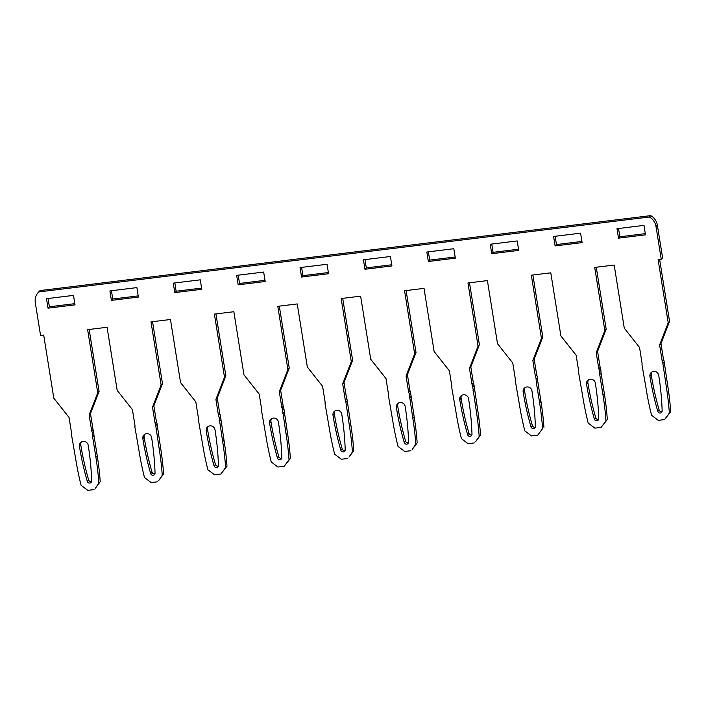 <?xml version="1.0" encoding="UTF-8"?>
<svg xmlns="http://www.w3.org/2000/svg" width="706" height="706" viewBox="0 0 706 706"><rect width="100%" height="100%" fill="white"/><g stroke="black" fill="none" stroke-linecap="round" stroke-linejoin="round"><path stroke-width="1.06" d="M659.642 259.464L669.562 321.38L660.966 343.601L663.525 359.601A6.478 6.23 44.4 0 1 664.222 362.081L667.735 385.838A293.917 282.956 44.4 0 1 670.7 411.73L664.531 419.593L658.248 420.361L651.576 415.296A293.917 282.956 -135.6 0 1 646.299 389.686L642.204 365.99A6.478 6.23 -135.6 0 1 642.098 363.44L639.53 347.44L624.28 328.149L614.176 265.041L594.717 267.433L604.83 330.54L606.18 329.164L597.576 351.376L600.144 367.376A6.478 6.23 44.4 0 1 600.832 369.856L601.08 373.227L599.729 374.604L602.995 394.998A293.917 282.956 -135.6 0 1 605.96 420.891L601.141 427.368L594.867 428.136L588.186 423.07A293.917 282.956 -135.6 0 1 582.909 397.46L578.823 373.774A6.478 6.23 -135.6 0 1 578.708 371.215L576.14 355.215L560.899 335.932L550.786 272.825L531.336 275.208L541.44 338.315L532.836 360.528L535.404 376.527A6.478 6.23 -135.6 0 1 536.092 379.016L537.442 377.639L537.69 381.002L536.339 382.378L536.092 379.016M536.339 382.378L539.605 402.773A293.917 282.956 -135.6 0 1 542.579 428.666L537.751 435.152L542.579 428.666M537.751 435.152L531.477 435.92L524.805 430.845A293.917 282.956 -135.6 0 1 519.528 405.244L515.433 381.549A6.478 6.23 -135.6 0 1 515.318 378.998L512.759 362.999L497.509 343.707L487.405 280.6L467.946 282.982L478.05 346.099L479.4 344.722L470.805 366.935L473.364 382.934A6.478 6.23 44.4 0 1 474.061 385.414L477.565 409.18A293.917 282.956 44.4 0 1 480.539 435.072L475.712 441.55L479.189 436.449A293.917 282.956 -135.6 0 0 476.223 410.557L472.711 386.791A6.478 6.23 -135.6 0 0 472.014 384.311L469.455 368.311L478.05 346.099M474.361 442.927L468.087 443.695L461.415 438.629A293.917 282.956 -135.6 0 1 456.138 413.019L452.043 389.333A6.478 6.23 -135.6 0 1 451.928 386.773L449.369 370.774L434.119 351.491L424.015 288.375L404.556 290.766L414.669 353.874L416.019 352.497L407.415 374.709L409.974 390.709A6.478 6.23 44.4 0 1 410.671 393.198L414.184 416.955A293.917 282.956 44.4 0 1 417.149 442.847L412.33 449.334L415.799 444.224A293.917 282.956 -135.6 0 0 412.834 418.331L409.321 394.575A6.478 6.23 -135.6 0 0 408.633 392.086L406.065 376.086L414.669 353.874M410.98 450.702L404.706 451.478L398.025 446.404A293.917 282.956 -135.6 0 1 392.748 420.794L388.662 397.107A6.478 6.23 -135.6 0 1 388.547 394.557L385.979 378.548L370.738 359.266L360.625 296.158L341.175 298.541L351.279 361.657L352.629 360.281L344.025 382.493L346.593 398.493A6.478 6.23 44.4 0 1 347.281 400.973L350.794 424.738A293.917 282.956 44.4 0 1 353.768 450.631L348.94 457.109L352.418 452.008A293.917 282.956 -135.6 0 0 349.444 426.115L345.931 402.349A6.478 6.23 -135.6 0 0 345.243 399.87L342.675 383.87L351.279 361.657M347.59 458.485L341.316 459.253L334.644 454.187A293.917 282.956 -135.6 0 1 329.358 428.577L325.272 404.882A6.478 6.23 -135.6 0 1 325.157 402.332L322.598 386.332L307.348 367.041L297.235 303.933L277.785 306.325L287.889 369.432L289.239 368.055L280.644 390.268L283.203 406.268A6.478 6.23 44.4 0 1 283.9 408.756L287.404 432.513A293.917 282.956 44.4 0 1 290.378 458.406L284.2 466.26L289.028 459.782A293.917 282.956 -135.6 0 0 286.054 433.89L282.55 410.133A6.478 6.23 -135.6 0 0 281.853 407.644L279.294 391.645L287.889 369.432M284.2 466.26L277.926 467.037L271.254 461.962A293.917 282.956 -135.6 0 1 265.977 436.352L261.882 412.666A6.478 6.23 -135.6 0 1 261.767 410.107L259.208 394.107L243.958 374.824L233.854 311.717L214.395 314.099L224.508 377.207L225.858 375.839L217.254 398.052L219.813 414.051A6.478 6.23 44.4 0 1 220.51 416.531L224.023 440.297A293.917 282.956 44.4 0 1 226.988 466.189L220.819 474.044L225.638 467.557A293.917 282.956 -135.6 0 0 222.672 441.665L219.16 417.908A6.478 6.23 -135.6 0 0 218.463 415.428L215.904 399.419L224.508 377.207M220.819 474.044L214.545 474.811L207.864 469.746A293.917 282.956 -135.6 0 1 202.587 444.136L198.501 420.441A6.478 6.23 -135.6 0 1 198.386 417.89L195.818 401.89L180.568 382.599L170.464 319.491L151.005 321.883L161.118 384.991L152.514 407.203L155.082 423.203A6.478 6.23 -135.6 0 1 155.77 425.683L157.12 424.315L160.633 448.072A293.917 282.956 44.4 0 1 163.598 473.964L158.779 480.442L162.256 475.341A293.917 282.956 -135.6 0 0 159.282 449.448L155.77 425.683M157.429 481.819L151.155 482.586L144.483 477.521A293.917 282.956 -135.6 0 1 139.197 451.911L135.111 428.224A6.478 6.23 -135.6 0 1 134.996 425.665L132.437 409.665L117.187 390.383L107.074 327.275L87.623 329.658L97.728 392.765L89.132 414.978L91.692 430.987A6.478 6.23 -135.6 0 1 92.389 433.466L93.73 432.09L93.977 435.452L92.627 436.829L92.389 433.466M93.977 435.452L97.243 455.847A293.917 282.956 44.4 0 1 100.217 481.739L95.389 488.225L98.866 483.116A293.917 282.956 -135.6 0 0 95.892 457.223L92.627 436.829M94.039 489.602L87.765 490.37L81.093 485.296A293.917 282.956 -135.6 0 1 75.816 459.694L71.721 435.999A6.478 6.23 -135.6 0 1 71.606 433.449L69.047 417.449L53.797 398.158L43.693 335.05L40.551 335.438L35.3 302.645A12.946 12.461 -135.6 0 1 38.609 292.037A12.946 12.461 -135.6 0 1 38.706 291.94L649.352 217.007A12.946 12.461 -135.6 0 1 655.998 226.476L657.339 225.099L662.599 257.893L661.248 259.27L655.998 226.476M664.531 419.593L669.35 413.107A293.917 282.956 -135.6 0 0 666.385 387.215L662.872 363.458A6.478 6.23 -135.6 0 0 662.175 360.978L659.616 344.969L668.211 322.757L658.107 259.649L661.248 259.27M597.576 351.376L596.226 352.753L604.83 330.54M596.226 352.753L598.794 368.753A6.478 6.23 -135.6 0 1 599.482 371.232L600.832 369.856M599.729 374.604L599.482 371.232M518.716 250.401L517.207 240.94L490.22 244.25L491.729 253.71L518.716 250.401M523.155 391.936A4.536 4.36 44.4 0 1 528.856 387.197A4.536 4.36 44.4 0 1 531.936 390.859A288.092 277.343 44.4 0 1 535.369 426.389A2.268 2.18 44.4 0 1 531.018 426.927A288.092 277.343 44.4 0 1 523.155 391.936L524.505 390.559A288.092 277.343 -135.6 0 0 532.359 425.55A2.268 2.18 -135.6 0 0 535.272 427.112M553.601 236.475L555.119 245.926L582.106 242.617L580.588 233.156L553.601 236.475M586.536 384.161A4.536 4.36 44.4 0 1 592.246 379.422A4.536 4.36 44.4 0 1 595.326 383.076A288.092 277.343 44.4 0 1 598.759 418.614A2.268 2.18 44.4 0 1 594.399 419.143A288.092 277.343 44.4 0 1 586.536 384.161L587.886 382.784A288.092 277.343 -135.6 0 0 595.749 417.767A2.268 2.18 -135.6 0 0 598.662 419.338M391.945 265.95L390.427 256.499L363.44 259.808L364.958 269.268L391.945 265.95M396.375 407.494A4.536 4.36 44.4 0 1 402.076 402.755A4.536 4.36 44.4 0 1 405.165 406.418A288.092 277.343 44.4 0 1 408.597 441.947A2.268 2.18 44.4 0 1 404.238 442.485A288.092 277.343 44.4 0 1 396.375 407.494L397.725 406.118A288.092 277.343 -135.6 0 0 405.588 441.109A2.268 2.18 -135.6 0 0 408.5 442.671M459.765 399.711A4.536 4.36 44.4 0 1 465.466 394.981A4.536 4.36 44.4 0 1 468.555 398.634A288.092 277.343 44.4 0 1 471.987 434.172A2.268 2.18 44.4 0 1 467.628 434.702A288.092 277.343 44.4 0 1 459.765 399.711L461.115 398.343A288.092 277.343 -135.6 0 0 468.978 433.325A2.268 2.18 -135.6 0 0 471.89 434.896M455.335 258.175L453.817 248.715L426.83 252.033L428.348 261.485L455.335 258.175M332.994 415.269A4.536 4.36 44.4 0 1 338.695 410.539A4.536 4.36 44.4 0 1 341.775 414.193A288.092 277.343 44.4 0 1 345.208 449.722A2.268 2.18 44.4 0 1 340.848 450.26A288.092 277.343 44.4 0 1 332.994 415.269L334.344 413.892A288.092 277.343 -135.6 0 0 342.198 448.884A2.268 2.18 -135.6 0 0 345.11 450.454M328.555 273.734L327.046 264.273L300.059 267.583L301.568 277.043L328.555 273.734M265.174 281.509L263.656 272.057L236.669 275.366L238.187 284.827L265.174 281.509M269.604 423.053A4.536 4.36 44.4 0 1 275.305 418.314A4.536 4.36 44.4 0 1 278.393 421.976A288.092 277.343 44.4 0 1 281.826 457.506A2.268 2.18 44.4 0 1 277.467 458.035A288.092 277.343 44.4 0 1 269.604 423.053L270.954 421.676A288.092 277.343 -135.6 0 0 278.817 456.667A2.268 2.18 -135.6 0 0 281.729 458.229M206.214 430.828A4.536 4.36 44.4 0 1 211.915 426.097A4.536 4.36 44.4 0 1 215.003 429.751A288.092 277.343 44.4 0 1 218.436 465.28A2.268 2.18 44.4 0 1 214.077 465.819A288.092 277.343 44.4 0 1 206.214 430.828L207.564 429.451A288.092 277.343 -135.6 0 0 215.427 464.442A2.268 2.18 -135.6 0 0 218.339 466.004M201.784 289.292L200.266 279.832L173.279 283.141L174.797 292.602L201.784 289.292M138.394 297.067L136.885 287.607L109.898 290.925L111.407 300.377L138.394 297.067M142.833 438.611A4.536 4.36 44.4 0 1 148.534 433.872A4.536 4.36 44.4 0 1 151.613 437.526A288.092 277.343 44.4 0 1 155.046 473.064A2.268 2.18 44.4 0 1 150.687 473.594A288.092 277.343 44.4 0 1 142.833 438.611L144.174 437.235A288.092 277.343 -135.6 0 0 152.037 472.217A2.268 2.18 -135.6 0 0 154.949 473.788M79.443 446.386A4.536 4.36 44.4 0 1 85.144 441.647A4.536 4.36 44.4 0 1 88.224 445.31A288.092 277.343 44.4 0 1 91.665 480.839A2.268 2.18 44.4 0 1 87.306 481.377A288.092 277.343 44.4 0 1 79.443 446.386L80.793 445.009A288.092 277.343 -135.6 0 0 88.656 480.001A2.268 2.18 -135.6 0 0 91.559 481.563M73.495 295.39L75.013 304.851L48.026 308.16L46.508 298.7L73.495 295.39M618.509 238.151L616.991 228.691L643.978 225.382L645.496 234.842L618.509 238.151L619.859 236.775L618.535 228.506M649.926 376.377A4.536 4.36 44.4 0 1 655.627 371.638A4.536 4.36 44.4 0 1 658.716 375.301A288.092 277.343 44.4 0 1 662.149 410.83A2.268 2.18 44.4 0 1 657.789 411.369A288.092 277.343 44.4 0 1 649.926 376.377L651.276 375.001A288.092 277.343 -135.6 0 0 659.139 409.992A2.268 2.18 -135.6 0 0 662.052 411.554M532.871 275.022L542.79 336.938L541.44 338.315M542.79 336.938L534.186 359.151L532.836 360.528M534.186 359.151L536.754 375.16L535.404 376.527M536.754 375.16A6.478 6.23 44.4 0 1 537.442 377.639M537.69 381.002L540.955 401.396A293.917 282.956 44.4 0 1 543.929 427.289M601.08 373.227L604.345 393.621A293.917 282.956 44.4 0 1 607.31 419.514L601.141 427.368M606.18 329.164L596.261 267.239M39.863 290.766A12.946 12.461 44.4 0 1 39.96 290.669A12.946 12.461 44.4 0 1 40.057 290.572L650.703 215.63A12.946 12.461 44.4 0 1 657.339 225.099M89.159 329.473L99.078 391.389L90.483 413.601L93.042 429.61A6.478 6.23 44.4 0 1 93.73 432.09M152.549 321.689L162.468 383.614L153.864 405.826L156.432 421.826A6.478 6.23 44.4 0 1 157.12 424.315M215.939 313.914L225.858 375.839M279.32 306.13L289.239 368.055M342.71 298.356L352.629 360.281M406.1 290.581L416.019 352.497M469.481 282.797L479.4 344.722M491.755 244.064L493.079 252.333L518.531 249.209M525.061 387.612A4.536 4.36 -135.6 0 0 524.505 390.559M588.451 379.837A4.536 4.36 -135.6 0 0 587.886 382.784M555.145 236.281L556.469 244.55L581.92 241.434M364.984 259.623L366.308 267.892L391.751 264.768M398.29 403.17A4.536 4.36 -135.6 0 0 397.725 406.118M461.68 395.395A4.536 4.36 -135.6 0 0 461.115 398.343M428.365 251.839L429.698 260.108L455.141 256.993M301.594 267.397L302.918 275.667L328.369 272.542M334.9 410.954A4.536 4.36 -135.6 0 0 334.344 413.892M238.204 275.172L239.537 283.45L264.979 280.326M271.519 418.729A4.536 4.36 -135.6 0 0 270.954 421.676M208.129 426.503A4.536 4.36 -135.6 0 0 207.564 429.451M174.823 282.956L176.147 291.225L201.589 288.101M111.433 290.731L112.757 299.009L138.208 295.885M144.739 434.287A4.536 4.36 -135.6 0 0 144.174 437.235M651.841 372.053A4.536 4.36 -135.6 0 0 651.276 375.001M645.302 233.651L619.859 236.775M74.818 303.659L49.367 306.783L48.043 298.514M81.358 442.062A4.536 4.36 -135.6 0 0 80.793 445.009M605.96 420.891L607.31 419.514M600.144 367.376L598.794 368.753M669.35 413.107L670.7 411.73M664.461 365.443L663.11 366.82M663.525 359.601L662.175 360.978M660.966 343.601L659.616 344.969M669.562 321.38L668.211 322.757M650.703 215.63L649.352 217.007M38.706 291.94L40.057 290.572M98.866 483.116L100.217 481.739M93.042 429.61L91.692 430.987M90.483 413.601L89.132 414.978M99.078 391.389L97.728 392.765M162.256 475.341L163.598 473.964M156.017 429.054L157.367 427.677M156.432 421.826L155.082 423.203M152.514 407.203L153.864 405.826M162.468 383.614L161.118 384.991M225.638 467.557L226.988 466.189M220.749 419.893L219.407 421.27M219.813 414.051L218.463 415.428M217.254 398.052L215.904 399.419M289.028 459.782L290.378 458.406M284.139 412.119L282.788 413.495M283.203 406.268L281.853 407.644M280.644 390.268L279.294 391.645M352.418 452.008L353.768 450.631M347.529 404.335L346.178 405.712M346.593 398.493L345.243 399.87M344.025 382.493L342.675 383.87M415.799 444.224L417.149 442.847M410.918 396.56L409.568 397.937M409.974 390.709L408.633 392.086M407.415 374.709L406.065 376.086M479.189 436.449L480.539 435.072M474.3 388.785L472.949 390.153M473.364 382.934L472.014 384.311M470.805 366.935L469.455 368.311M493.079 252.333L491.729 253.71M556.469 244.55L555.119 245.926M364.958 269.268L366.308 267.892M429.698 260.108L428.348 261.485M302.918 275.667L301.568 277.043M238.187 284.827L239.537 283.45M176.147 291.225L174.797 292.602M111.407 300.377L112.757 299.009M49.367 306.783L48.026 308.16M540.955 401.396L539.605 402.773M604.345 393.621L602.995 394.998M667.735 385.838L666.385 387.215M662.872 363.458L664.222 362.081M97.243 455.847L95.892 457.223M160.633 448.072L159.282 449.448M224.023 440.297L222.672 441.665M219.16 417.908L220.51 416.531M287.404 432.513L286.054 433.89M282.55 410.133L283.9 408.756M350.794 424.738L349.444 426.115M345.931 402.349L347.281 400.973M414.184 416.955L412.834 418.331M409.321 394.575L410.671 393.198M477.565 409.18L476.223 410.557M472.711 386.791L474.061 385.414M531.018 426.927L532.359 425.55M594.399 419.143L595.749 417.767M404.238 442.485L405.588 441.109M467.628 434.702L468.978 433.325M340.848 450.26L342.198 448.884M277.467 458.035L278.817 456.667M214.077 465.819L215.427 464.442M150.687 473.594L152.037 472.217M659.139 409.992L657.789 411.369M88.656 480.001L87.306 481.377M39.96 290.669L38.609 292.037"/></g></svg>
